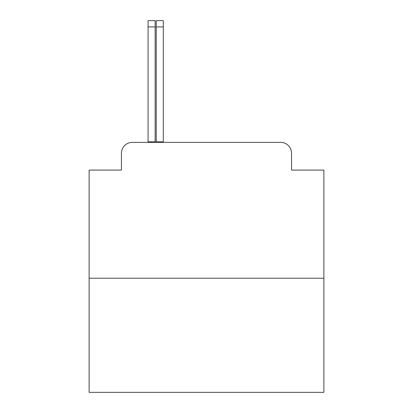 <?xml version="1.0" encoding="UTF-8"?>
<svg xmlns="http://www.w3.org/2000/svg" width="413" height="413" viewBox="0 0 413 413"><rect width="100%" height="100%" fill="white"/><g stroke="black" fill="none" stroke-linecap="round" stroke-linejoin="round"><path stroke-width="0.62" d="M121.453 153.244L121.453 170.089L121.453 153.244A10.867 10.867 0 0 1 132.325 142.377L156.233 142.377L156.233 141.835L163.3 141.835L163.3 142.377L164.111 142.377M323.88 278.233L89.12 278.233L89.12 392.35L323.88 392.35L323.88 170.089L291.547 170.089L291.547 153.244A10.867 10.867 0 0 0 280.675 142.377L132.325 142.377M89.12 278.233L89.12 170.089L121.453 170.089M291.547 164.111L291.547 170.089M248.889 142.377L280.675 142.377M148.081 142.377L148.081 141.835L155.149 141.835L155.149 142.377M148.081 141.835L148.081 20.65L155.149 20.65L155.149 141.835M156.233 141.835L156.233 20.65L163.3 20.65L163.3 141.835M148.081 26.902L155.149 26.902M156.233 26.902L163.3 26.902"/></g></svg>
